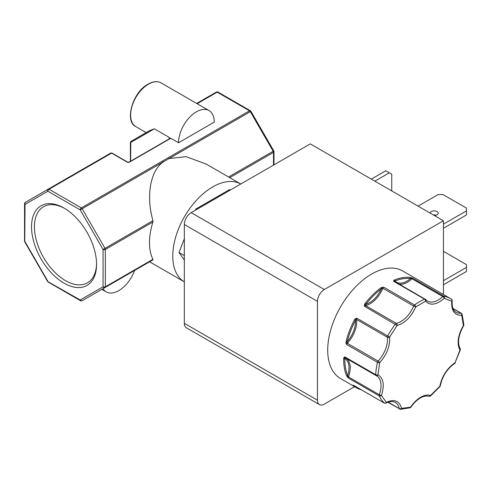 <?xml version="1.0" encoding="UTF-8"?>
<svg xmlns="http://www.w3.org/2000/svg" width="491" height="491" viewBox="0 0 491 491"><rect width="100%" height="100%" fill="white"/><g stroke="black" fill="none" stroke-linecap="round" stroke-linejoin="round"><path stroke-width="0.74" d="M364.936 303.647A62.118 35.868 -60 0 1 380.783 287.836L383.723 287.174A1.614 0.933 120 0 0 382.888 288.26L413.692 306.046A1.614 0.933 -60 0 1 414.527 304.96A1.614 0.816 54.6 0 1 415.797 306.85C411.096 317.026 404.872 323.238 397.115 325.49L364.543 306.31L364.334 305.058L364.936 303.647L365.801 304.371C372.196 302.229 377.407 297.03 381.446 288.763L383.723 287.174L414.527 304.96A62.118 35.868 -60 0 1 419.547 301.726A62.118 35.868 -60 0 1 424.574 299.16L393.77 281.374L393.672 280.606L394.426 279.962A0.804 0.534 68.4 0 1 394.905 280.993C398.938 284.596 404.154 283.78 410.55 278.538L412.949 278.36A1.614 0.933 120 0 0 412.317 278.507A1.614 0.933 120 0 0 411.974 278.771L442.778 296.558A1.614 0.601 46.6 0 1 444.263 298.27C436.511 304.972 430.282 305.948 425.58 301.204A1.614 1.031 -114 0 0 424.574 299.16A1.614 0.933 -60 0 1 425.249 299.148A1.614 0.933 -60 0 1 425.409 299.283A1.614 1.283 -38.7 0 1 425.703 299.535L427.495 301.093A21.377 12.343 -60 0 0 442.778 296.558A1.614 0.933 -60 0 1 443.121 296.294A1.614 0.933 -60 0 1 443.754 296.147A1.614 1.289 100.5 0 1 444.263 298.27L451.757 301.204A1.614 1.32 -57.3 0 0 451.487 299.185L451.487 299.185A1.614 1.32 -57.3 0 0 451.444 299.16A62.118 35.868 -60 0 0 450.609 298.651L402.694 270.983A62.118 35.868 120 0 0 371.632 274.064A62.118 35.868 120 0 0 331.051 328.804A62.118 35.868 120 0 0 340.57 378.579L356.546 387.804A62.118 35.868 -60 0 1 353.434 385.607L353.09 385.19L353.465 385.251L384.269 403.031A1.614 1.301 -45.6 0 0 386.325 402.375C394.273 398.76 399.349 400.748 401.558 408.34A1.614 1.252 90 0 1 400.417 409.298L410.077 407.782A1.614 1.123 -106.8 0 0 410.752 406.898C413.686 402.626 417 399.404 420.689 397.237C424.377 395.145 427.692 394.537 430.632 395.421A1.614 0.687 49.5 0 1 430.539 395.985L439.905 386.644A1.614 0.417 -139.1 0 0 439.826 386.245C442.029 376.106 447.105 368.256 455.053 362.696L460.349 349.905A1.614 0.485 -162.9 0 1 459.944 350.089C456.698 343.534 457.851 335.335 463.4 325.49A1.614 0.988 -3.1 0 0 463.866 324.747L462.105 314.222A1.614 1.16 163.2 0 1 461.7 315.345C454.519 315.443 451.204 310.729 451.757 301.204A1.614 0.798 6.3 0 0 452.223 300.719L451.487 299.185L450.609 298.651A62.118 35.868 -60 0 0 443.754 296.147L412.949 278.36L411.55 277.796L411.974 278.771A21.377 12.343 120 0 1 399.404 284.228M364.334 305.058A0.804 0.399 2.4 0 1 365.169 305.15A0.804 0.583 -101.8 0 0 365.519 305.592A1.614 0.933 120 0 0 365.169 305.727A1.614 0.933 120 0 0 364.543 306.31L365.801 304.371C370.65 298.215 375.861 293.017 381.446 288.763A0.804 0.387 52.8 0 0 380.783 287.836M428.79 396.206A1.614 1.307 -72.5 0 0 429.005 396.298C424.825 395.304 421.002 397.532 420.357 397.98C416.908 399.999 413.772 403.05 410.942 407.143L401.558 408.34A1.614 1.111 168 0 1 399.3 408.604L388.148 402.166M64.039 208.061A45.982 26.551 -120 0 0 31.528 226.836A45.982 26.551 -120 0 0 64.039 283.154A45.982 26.551 -120 0 0 96.555 264.379A45.982 26.551 -120 0 0 64.045 208.061L64.039 208.061A45.982 26.551 -120 0 0 64.039 208.061M64.775 208.497A43.926 25.36 -120 0 0 44 206.465A43.926 25.36 -120 0 0 36.672 241.504A43.926 25.36 -120 0 0 65.493 280.637A43.926 25.36 -120 0 0 87.92 282.534A43.926 25.36 -120 0 0 96.549 263.526M434.339 215.506A4.032 2.326 0 0 0 438.218 213.18A4.032 2.326 0 0 0 437.039 211.535A4.032 2.326 0 0 0 432.712 211.013A4.032 2.326 0 0 0 430.153 213.094M433.424 214.978A4.032 2.326 180 0 1 436.125 215.224M376.21 375.627A21.377 12.343 -60 0 1 376.591 375.83A21.377 12.343 -60 0 1 379.285 394.733A1.614 0.933 -60 0 0 379.248 395.887A62.118 35.868 -60 0 0 384.269 403.031A1.614 0.933 -60 0 0 384.379 403.117L385.944 403.142A1.614 0.97 -118 0 0 386.325 402.375L381.433 395.421A1.614 0.393 -160.2 0 1 379.285 394.733L348.481 376.947A1.614 0.933 120 0 0 348.444 378.101L346.615 375.903A0.804 0.601 -22.5 0 0 347.72 375.689C350.151 367.28 349.187 361.529 344.829 358.424L344.897 356.939L375.701 374.725A1.614 0.872 2.9 0 0 377.984 374.805C383.532 378.242 384.68 385.116 381.433 395.421A1.614 1.228 154.4 0 1 379.248 395.887L348.444 378.101L347.72 375.689C345.695 370.76 344.731 365.003 344.829 358.424A0.804 0.454 0.9 0 1 343.688 358.412L344.062 357.313L344.897 356.939A1.614 0.933 120 0 0 345.228 357.755A1.614 0.933 120 0 0 345.271 357.779L375.996 375.517M394.598 281.496A1.614 0.933 120 0 0 394.445 281.361L425.703 299.535A1.614 1.283 -38.7 0 1 425.58 301.204L415.797 306.85L413.692 306.046A21.377 12.343 -60 0 1 396.323 323.373A1.614 0.933 -60 0 0 395.973 323.514A1.614 0.933 -60 0 0 395.347 324.097A62.118 35.868 -60 0 0 387.651 335.991A1.614 0.933 -60 0 0 387.35 337.249A21.377 12.343 -60 0 1 378.107 361.069A1.614 0.933 -60 0 0 377.45 362.297A62.118 35.868 -60 0 0 375.701 374.725A1.614 0.933 -60 0 0 376.038 375.541A1.614 0.933 -60 0 0 376.075 375.56A1.614 1.313 -64.7 0 0 377.984 374.805L379.684 362.696A1.614 0.509 -136.4 0 0 378.107 361.069L347.303 343.283A1.614 0.933 120 0 0 346.646 344.51L346.051 343.141L346.057 341.533L347.168 341.767C352.925 334.887 355.699 327.736 355.49 320.316L356.847 318.205L389.621 337.078C390.173 345.965 386.859 354.502 379.684 362.696A1.614 0.626 -167.4 0 1 377.45 362.297L346.646 344.51L347.168 341.767C349.009 334.537 351.783 327.387 355.49 320.316L354.49 319.801L355.564 318.622L356.847 318.205A1.614 0.933 120 0 0 356.546 319.463L387.35 337.249A1.614 1.05 -7.1 0 0 389.621 337.078L397.115 325.49A1.614 1.172 78.2 0 0 396.323 323.373L365.519 305.592A21.377 12.343 120 0 0 382.888 288.26L382.348 288.008L382.219 287.217M168.339 157.685L162.521 161.042A1.614 0.933 60 0 1 163.331 161.889L250.324 111.666L273.18 151.253L273.769 150.915L250.913 111.322L250.324 111.666A1.614 0.933 -120 0 0 249.514 110.813L168.339 157.685A1.614 0.933 60 0 1 169.143 158.532L186.071 156.666L206.06 163.982L240.768 184.021A56.471 32.602 120 0 0 212.701 186.918A56.471 32.602 120 0 0 175.846 236.552A56.471 32.602 120 0 0 184.328 281.852L149.589 261.795L82.15 300.731L152.946 259.862L152.916 259.334L105.344 286.799L105.344 249.471L152.916 222.006L152.946 220.668L105.006 248.348L82.15 208.761L163.331 161.889C150.332 170.733 145.876 195.952 152.946 220.668M152.916 222.006A56.471 32.602 120 0 0 152.916 259.334M152.946 259.862L82.15 300.731L152.946 259.862M134.614 270.443A25.25 14.577 -60 0 1 118.804 290.598A25.25 14.577 -60 0 1 106.179 291.85A25.25 14.577 -60 0 1 103 288.696M178.534 142.752A25.25 14.577 -60 0 1 196.388 111.825A25.25 14.577 -60 0 1 209.013 110.573A25.25 14.577 -60 0 1 214.242 122.136L178.534 142.752L170.623 138.186L169.641 138.167L168.646 137.044L169.634 138.928M149.663 130.594L130.95 141.396L149.663 130.594L154.377 128.802L168.646 137.044M317.468 301.382A9.679 5.591 -60 0 1 324.318 289.524L443.428 220.754L310.281 143.881L191.171 212.652A9.679 5.591 120 0 0 184.328 224.51L317.468 301.382L317.468 400.183A9.679 5.591 -60 0 0 319.475 404.615A9.679 5.591 -60 0 0 324.318 404.136L354.576 386.669M443.428 220.754L443.428 294.502M184.328 224.51L184.328 323.317A9.679 5.591 120 0 0 186.335 327.749L319.475 404.615M443.428 251.318L466.45 264.612L466.45 267.405L443.428 280.699M443.428 284.78L466.45 271.486L466.45 267.405M374.86 181.167L389.326 172.814L391.744 174.213L391.744 190.913M389.326 172.814L385.785 170.776L371.325 179.123M443.428 228.266L466.45 214.972L466.45 210.891L443.428 224.178M418.099 206.134L438.156 194.553L442.999 194.553L466.45 208.092L466.45 210.891M184.328 260.083L178.988 252.491L184.328 255.572M195.393 210.216L195.848 209.043L196.633 209.497M178.988 252.491L184.328 238.73M195.848 209.043L229.561 189.581L230.347 190.035M394.426 279.962A62.118 35.868 -60 0 1 410.273 277.47L411.55 277.796M410.273 277.47A0.804 0.638 96.7 0 1 410.55 278.538C405.701 277.98 400.484 278.796 394.905 280.993L394.341 281.085A0.804 0.644 -38.7 0 0 394.445 281.361A1.614 0.933 120 0 0 393.77 281.374L394.341 281.085A0.804 0.7 13.8 0 0 393.672 280.606M355.564 318.622A0.804 0.307 61.4 0 0 355.981 319.353A0.804 0.522 -7.1 0 1 356.546 319.463A21.377 12.343 120 0 1 347.303 343.283L346.842 342.914L346.051 343.141M344.062 357.313A0.804 0.638 48.4 0 0 344.756 357.749A0.804 0.657 -64.7 0 1 345.228 357.755L376.591 375.83M347.364 377.045L348.481 376.947A21.377 12.343 120 0 0 346.29 358.369M353.09 385.19A0.804 0.804 55.5 0 0 353.581 385.337A1.614 0.933 120 0 0 353.704 385.386M353.575 385.331L353.465 385.251A1.614 0.933 120 0 0 353.575 385.331L384.379 403.117M353.434 385.607A0.804 0.657 -49.6 0 0 354.054 385.607M430.539 395.985L429.005 396.298A1.614 1.307 -72.5 0 0 430.632 395.421L439.826 386.245A1.614 0.712 -170.3 0 0 440.274 385.858L439.905 386.644M460.349 349.905L460.177 348.585A1.614 1.258 148.4 0 1 459.944 350.089L455.053 362.696A1.614 0.896 58 0 1 454.764 363.408L455.372 362.726M453.04 308.63L460.994 313.215A1.614 1.215 84.1 0 1 461.7 315.345L463.4 325.49L463.866 324.747M162.521 161.042L81.346 207.908A1.614 0.933 60 0 1 82.15 208.761L80.205 209.884L47.879 191.22A1.614 1.32 -120 0 1 48.216 189.164L25.354 202.36A1.614 1.32 60 0 0 25.023 204.416L24.765 241.891L47.621 281.478L80.205 299.995A1.614 1.32 60 0 0 82.15 300.731L82.15 300.731A1.614 0.933 60 0 1 81.346 300.652M129.471 162.116A0.804 0.466 -120 0 0 129.072 162.079L127.592 162.079L112.003 153.075A0.804 0.466 120 0 0 111.598 153.112A1.614 0.933 -120 0 0 110.794 153.032L48.216 189.164A1.614 0.933 60 0 1 49.02 189.244L111.598 153.112L127.194 162.116A1.614 0.933 0 0 0 129.471 162.116L170.205 138.603A1.614 0.933 0 0 0 170.623 138.186M48.216 189.164L25.354 202.36A1.614 0.933 -120 0 0 25.023 203.102M197.149 103.724L217.188 92.155A1.614 0.933 -120 0 0 216.384 92.075L196.676 103.448M361.37 389.829A62.118 35.868 -60 0 1 356.546 387.804L361.425 389.866M346.615 375.903A62.118 35.868 -60 0 1 343.688 358.412M346.057 341.533A62.118 35.868 -60 0 1 354.49 319.801M148.466 84.157A25.25 14.577 120 0 0 131.975 106.412A25.25 14.577 120 0 0 135.841 126.647C124.26 121.541 132.601 92.105 148.067 84.121C153.124 81.31 157.47 80.905 161.097 82.905A25.25 14.577 120 0 0 148.466 84.157M317.468 400.183L184.328 323.317M324.318 289.524L191.171 212.652M452.223 300.719C451.8 306.74 453.07 310.594 456.041 312.27A21.377 12.343 -60 0 0 460.994 313.215A1.614 0.933 -60 0 1 461.362 313.289L452.966 308.44M399.907 409.156A1.614 0.933 -60 0 1 399.606 409.077A1.614 0.933 -60 0 1 399.3 408.604A21.377 12.343 -60 0 0 395.218 402.338L393.125 401.589C389.326 401.172 386.313 402.927 385.944 403.142M229.739 177.65L273.512 152.382A1.614 0.933 -120 0 0 273.18 151.253L228.597 176.993M273.984 164.841L273.984 151.719A1.614 0.933 180 0 1 273.512 152.382L273.512 165.111M80.536 300.731L48.216 282.067A1.614 0.933 120 0 1 47.879 281.331L25.023 241.744A1.614 0.933 0 0 1 24.55 241.081L24.55 203.759A1.614 0.933 180 0 0 25.023 204.416L47.879 191.22A1.614 0.933 120 0 1 49.02 189.244L81.346 207.908A1.614 0.933 120 0 0 80.205 209.884L103.061 249.471L105.006 248.348A1.614 0.933 60 0 1 105.344 249.471A1.614 0.933 180 0 1 103.061 249.471L103.061 286.799A1.614 0.933 -0 0 0 105.344 286.799A1.614 0.933 60 0 1 105.006 287.536A1.614 1.32 -120 0 1 103.061 286.799L80.205 299.995A1.614 0.933 120 0 0 80.536 300.731A1.614 1.614 0 0 0 82.15 300.731L149.589 261.795M217.188 92.155L249.514 110.813A1.614 0.933 120 0 1 250.324 110.733L217.998 92.075A1.614 0.933 120 0 0 217.188 92.155M127.592 162.079A0.804 0.466 120 0 0 127.194 162.116M110.794 153.032L112.003 153.075M169.868 138.603L169.8 138.56A0.804 0.466 60 0 1 170.205 138.603M169.634 138.658L169.634 138.272M154.377 128.802L130.784 142.427L130.612 161.183M130.612 142.795A0.804 0.466 180 0 1 130.379 142.464L130.95 141.396A0.804 0.657 60 0 0 130.784 142.427M106.179 291.85L101.858 289.352M146.171 132.607L135.841 126.647M387.835 402.282L400.417 409.298M462.105 314.222L461.362 313.289M410.077 407.782L410.942 407.143M460.177 348.585C457.213 342.878 458.367 335.243 463.633 325.674M440.274 385.858C442.391 376.149 447.221 368.667 454.764 363.408M250.913 111.322A1.614 1.614 0 0 0 250.324 110.733M273.984 151.719A1.614 1.614 0 0 0 273.769 150.915M209.013 110.573L161.097 82.905M169.8 138.56L129.072 162.079M47.621 281.478A1.614 1.614 0 0 0 48.216 282.067M24.55 241.081A1.614 1.614 0 0 0 24.765 241.891M25.354 202.36A1.614 1.614 0 0 0 24.55 203.759M217.998 92.075A1.614 1.614 0 0 0 216.384 92.075M130.379 161.324L130.379 142.464"/></g></svg>
